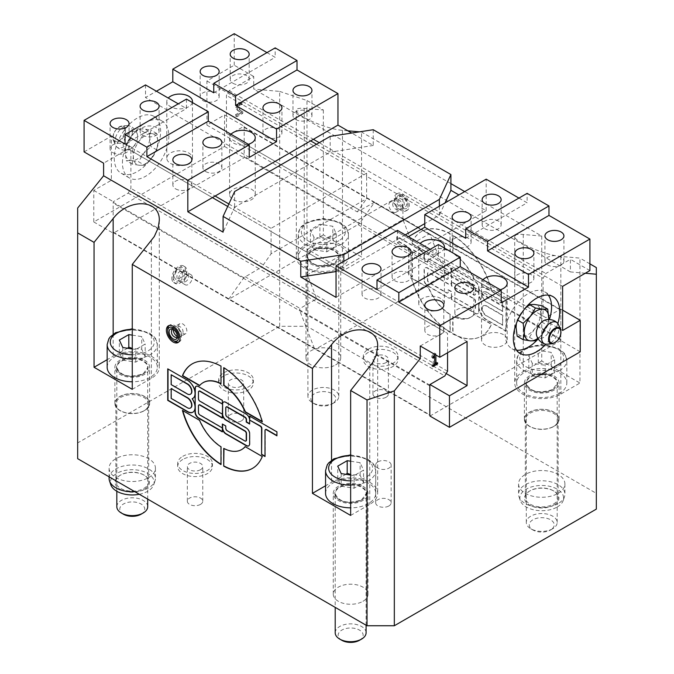 <?xml version="1.0" encoding="UTF-8"?>
<svg xmlns="http://www.w3.org/2000/svg" width="674" height="674" viewBox="0 0 674 674"><rect width="100%" height="100%" fill="white"/><g stroke="black" fill="none" stroke-linecap="round" stroke-linejoin="round"><path stroke-width="0.51" stroke-dasharray="3.37 2.53" d="M178.618 278.985A5.788 3.345 -60 0 1 178.618 278.884A5.788 3.345 -60 0 1 181.18 273.113A5.788 3.345 -60 0 1 185.603 271.605A5.788 3.345 -60 0 1 186.808 274.251A5.788 3.345 -60 0 1 184.28 280.081A5.788 3.345 -60 0 1 179.815 281.631A5.788 3.345 -60 0 1 178.618 278.985A5.788 3.345 -60 0 1 178.618 278.884A5.788 3.345 -60 0 1 181.18 273.113A5.788 3.345 -60 0 1 185.603 271.605A5.788 3.345 -60 0 1 186.808 274.251A5.788 3.345 -60 0 1 184.28 280.081A5.788 3.345 -60 0 1 179.815 281.631A5.788 3.345 -60 0 1 178.618 278.985M184.128 282.17A5.788 3.345 -60 0 1 186.656 276.34A5.788 3.345 -60 0 1 191.121 274.79A5.788 3.345 -60 0 1 191.121 281.471A5.788 3.345 -60 0 1 185.325 284.816A5.788 3.345 -60 0 1 184.128 282.17M173.21 277.435A7.717 4.457 120 0 0 178.669 280.586A7.717 4.457 120 0 0 184.128 271.133A7.717 4.457 120 0 0 178.669 267.982A7.717 4.457 120 0 0 173.21 277.435L173.21 279.011A9.655 5.569 -60 0 1 180.034 267.19A9.655 5.569 -60 0 1 184.861 266.719A9.655 5.569 -60 0 1 184.861 277.857A9.655 5.569 -60 0 1 175.206 283.434A9.655 5.569 -60 0 1 173.21 279.011M174.574 276.652A5.788 3.345 120 0 0 175.771 279.297A5.788 3.345 120 0 0 181.567 275.961A5.788 3.345 120 0 0 181.567 269.271A5.788 3.345 120 0 0 177.102 270.822A5.788 3.345 120 0 0 174.574 276.652M171.845 278.227A9.655 5.569 120 0 0 173.841 282.642A9.655 5.569 120 0 0 183.497 277.073A9.655 5.569 120 0 0 183.497 265.927A9.655 5.569 120 0 0 176.057 268.513A9.655 5.569 120 0 0 171.845 278.227M596.33 509.123L596.33 493.36L306.973 326.3L279.676 326.3L77.67 442.928L77.67 458.682M77.67 208.039L77.67 442.928M279.676 326.3L279.676 91.411L253.744 89.094L253.744 76.491L229.168 90.67L226.439 95.405L226.439 133.225L229.168 134.8L244.047 126.215L244.047 126.864A1.542 0.893 -60 0 1 244.182 127.394L244.182 156.393A1.542 0.893 -60 0 1 244.047 157.084L244.047 157.733L113.291 233.229L113.291 232.581A1.542 0.893 -60 0 1 113.156 232.05L113.156 203.043A1.542 0.893 -60 0 1 113.291 202.36L113.291 201.703L128.17 193.118L130.899 188.391L130.899 150.563L128.17 148.988L103.602 163.175M241.149 103.695L241.216 102.086L238.773 102.836L235.925 107.511L236.422 109.432L241.587 112.777L236.894 115.481L236.894 116.762L242.783 113.358L242.783 111.8L240.475 110.469L238.588 107.629L239.059 105.97L240.23 104.849L242.581 104.445L242.581 102.869L240.138 103.627L237.29 108.303L237.787 110.224L239.059 111.37L237.695 110.587L240.222 111.985L235.529 114.698L235.529 115.97L241.418 112.575L241.418 111.008L239.11 109.685L237.223 106.837L237.695 105.186L240.222 103.627L242.514 104.487M200.507 504.388A7.717 4.457 0 0 0 202.773 501.237A7.717 4.457 0 0 0 195.047 496.78A7.717 4.457 0 0 0 187.33 501.237A7.717 4.457 0 0 0 192.09 505.357A7.717 4.457 0 0 0 200.507 504.388M386.135 397.222A7.717 4.457 0 0 0 388.401 394.071A7.717 4.457 0 0 0 380.675 389.606A7.717 4.457 0 0 0 372.958 394.071A7.717 4.457 0 0 0 377.726 398.182A7.717 4.457 0 0 0 386.135 397.222M148.642 477.596A23.16 13.37 0 0 0 155.424 468.144A23.16 13.37 0 0 0 132.264 454.765A23.16 13.37 0 0 0 109.095 468.144A23.16 13.37 0 0 0 123.401 480.495A23.16 13.37 0 0 0 148.642 477.596M362.932 601.318A17.372 10.026 0 0 0 368.021 594.224A17.372 10.026 0 0 0 362.932 587.138A17.372 10.026 0 0 0 344.001 584.956A17.372 10.026 0 0 0 333.276 594.224A17.372 10.026 0 0 0 344.001 603.491A17.372 10.026 0 0 0 362.932 601.318M335.635 364.912A17.372 10.026 0 0 0 340.724 357.818A17.372 10.026 0 0 0 335.635 350.724A17.372 10.026 0 0 0 316.704 348.551A17.372 10.026 0 0 0 305.979 357.818A17.372 10.026 0 0 0 316.704 367.086A17.372 10.026 0 0 0 335.635 364.912M558.114 493.36A23.16 13.37 0 0 0 564.905 483.907A23.16 13.37 0 0 0 541.736 470.528A23.16 13.37 0 0 0 518.576 483.907A23.16 13.37 0 0 0 532.873 496.258A23.16 13.37 0 0 0 558.114 493.36M241.452 420.862A7.717 4.457 0 0 0 243.718 417.712A7.717 4.457 0 0 0 235.993 413.255A7.717 4.457 0 0 0 228.275 417.712A7.717 4.457 0 0 0 233.044 421.823A7.717 4.457 0 0 0 241.452 420.862M388.864 505.963A7.717 4.457 0 0 0 391.131 502.812A7.717 4.457 0 0 0 386.362 498.693A7.717 4.457 0 0 0 377.946 499.661A7.717 4.457 0 0 0 375.688 502.812A7.717 4.457 0 0 0 380.456 506.932A7.717 4.457 0 0 0 388.864 505.963M279.676 91.411L306.973 100.51L306.973 326.3M347.818 130.807L342.459 130.326C326.865 129.298 295.271 115.574 296.333 110.292L297.849 108.615L301.312 108.135L323.352 109.972L306.973 100.51M323.352 109.972L323.352 234.889L361.567 256.946L361.567 132.037L359.469 131.843M541.744 236.06L541.744 360.978L579.952 383.034L579.952 258.117L560.844 256.415C545.249 255.387 513.655 241.663 514.717 236.372L516.351 234.653L520.101 234.215L541.744 236.06L464.698 191.576M450.906 183.614L361.567 132.037M589.919 263.871L579.952 258.117M596.33 493.36L596.33 267.578M395.689 197.844A9.655 5.569 -120 0 0 399.901 207.558A9.655 5.569 -120 0 0 407.34 210.145A9.655 5.569 -120 0 0 407.34 198.999A9.655 5.569 -120 0 0 397.694 193.43A9.655 5.569 -120 0 0 395.689 197.844M450.283 233.735A60.323 34.829 -120 0 0 421.486 231.511A60.323 34.829 -120 0 0 411.721 243.365L428.849 253.256A38.603 22.293 60 0 1 432.346 250.324A38.603 22.293 60 0 1 450.283 251.486L450.013 233.895A60.323 34.829 -120 0 0 421.216 231.671A60.323 34.829 -120 0 0 411.452 243.525L428.58 253.407A38.603 22.293 60 0 1 432.076 250.475A38.603 22.293 60 0 1 450.013 251.638L450.013 233.895M474.445 279.575L491.573 289.466A60.323 34.829 -120 0 0 453.012 235.31L453.012 253.062A38.603 22.293 60 0 1 474.445 279.575L491.304 289.626A60.323 34.829 -120 0 0 452.743 235.47L452.743 253.213A38.603 22.293 60 0 1 474.176 279.735M450.283 314.446A38.603 22.293 60 0 1 428.849 287.924L411.721 278.042A60.323 34.829 -120 0 0 450.283 332.189L450.013 314.606A38.603 22.293 60 0 1 428.58 288.084L411.452 278.202A60.323 34.829 -120 0 0 450.013 332.349L450.013 314.606M427.763 254.199A4.828 2.789 -120 0 0 425.353 253.963A4.828 2.789 -120 0 0 424.35 256.171L424.35 260.113L427.763 262.085L427.763 259.717A1.929 1.112 60 0 1 428.167 258.833A1.929 1.112 60 0 1 429.127 258.934L446.87 269.17A1.929 1.112 60 0 1 448.235 271.538L448.235 278.236A1.929 1.112 60 0 1 447.839 279.12A1.929 1.112 60 0 1 446.87 279.028L427.763 267.991A4.828 2.789 -120 0 0 425.353 267.755A4.828 2.789 -120 0 0 424.35 269.962L424.35 279.811A4.828 2.789 -120 0 0 427.763 285.725L448.235 297.546A4.828 2.789 -120 0 0 450.653 297.782A4.828 2.789 -120 0 0 451.647 295.574L451.647 299.517L475.532 313.3A4.828 2.789 -120 0 0 477.95 313.545A4.828 2.789 -120 0 0 478.944 311.337L478.944 306.409A10.86 6.268 -120 0 0 486.628 319.703L506.25 331.035L506.25 299.517L486.628 288.186A10.86 6.268 -120 0 0 481.194 287.646A10.86 6.268 -120 0 0 478.944 292.617L478.944 287.697A4.828 2.789 -120 0 0 475.532 281.783L451.647 267.991L451.647 271.934A4.828 2.789 -120 0 0 448.235 266.019L427.493 254.359A4.828 2.789 -120 0 0 425.075 254.123A4.828 2.789 -120 0 0 424.081 256.331L424.081 252.388L396.775 236.633L396.775 240.567L407.357 246.676A1.929 1.112 60 0 1 408.722 249.043L408.722 275.043L412.134 277.014L412.134 251.014A1.929 1.112 60 0 1 412.539 250.13A1.929 1.112 60 0 1 413.499 250.222L424.081 256.331L424.081 260.274L427.493 262.237L427.493 259.878A1.929 1.112 60 0 1 427.889 258.993A1.929 1.112 60 0 1 428.858 259.086L446.601 269.33A1.929 1.112 60 0 1 447.966 271.698L447.966 278.396A1.929 1.112 60 0 1 447.561 279.28A1.929 1.112 60 0 1 446.601 279.179L427.493 268.151A4.828 2.789 -120 0 0 425.075 267.915A4.828 2.789 -120 0 0 424.081 270.122L424.081 279.971A4.828 2.789 -120 0 0 427.493 285.877L447.966 297.697A4.828 2.789 -120 0 0 450.375 297.942A4.828 2.789 -120 0 0 451.378 295.734L451.378 299.669L475.263 313.461A4.828 2.789 -120 0 0 477.672 313.705A4.828 2.789 -120 0 0 478.675 311.489L478.675 306.569A10.86 6.268 -120 0 0 486.35 319.864L505.972 331.195L505.972 299.669L486.35 288.346A10.86 6.268 -120 0 0 480.924 287.806A10.86 6.268 -120 0 0 478.675 292.777L478.675 287.849A4.828 2.789 -120 0 0 475.263 281.943L451.378 268.151L451.378 272.094A4.828 2.789 -120 0 0 447.966 266.179L427.493 254.359M424.35 256.171L424.35 252.236L397.053 236.473L397.053 240.407L407.627 246.516A1.929 1.112 60 0 1 408.992 248.883L408.992 274.891L412.404 276.862L412.404 250.854A1.929 1.112 60 0 1 412.808 249.97A1.929 1.112 60 0 1 413.769 250.062L424.35 256.171M474.445 314.252A38.603 22.293 60 0 1 470.949 317.184A38.603 22.293 60 0 1 453.012 316.022L453.012 333.765A60.323 34.829 -120 0 0 481.809 335.989A60.323 34.829 -120 0 0 491.573 324.143L474.176 314.413A38.603 22.293 60 0 1 470.679 317.344A38.603 22.293 60 0 1 452.743 316.182L452.743 333.925A60.323 34.829 -120 0 0 481.539 336.149A60.323 34.829 -120 0 0 491.304 324.295L474.176 314.413M585.293 273.248L570.398 271.917L570.398 259.313L545.83 273.492L543.101 278.227L402.926 197.288L402.926 194.137L439.372 215.183L424.763 223.616M244.182 127.394L560.844 310.217A1.542 0.893 120 0 0 560.709 309.686L560.709 309.037L545.83 317.623L543.101 316.047L543.101 278.227M560.844 310.217L560.844 339.216L244.182 156.393M429.953 416.052L560.709 340.555L560.709 339.907A1.542 0.893 120 0 0 560.844 339.216M420.256 345.998L444.832 331.81L447.561 333.386L447.561 352.772M434.899 354.448L435.893 353.833L435.893 355.021M377.946 461.833A7.717 4.457 180 0 1 386.362 460.873A7.717 4.457 180 0 1 391.131 464.993A7.717 4.457 180 0 1 383.405 469.449A7.717 4.457 180 0 1 375.688 464.993A7.717 4.457 180 0 1 377.946 461.833M241.452 386.185A7.717 4.457 0 0 0 243.718 383.034A7.717 4.457 0 0 0 235.993 378.577A7.717 4.457 0 0 0 228.275 383.034A7.717 4.457 0 0 0 233.044 387.154A7.717 4.457 0 0 0 241.452 386.185M223.709 375.94A17.372 10.026 0 0 0 218.62 383.034A17.372 10.026 0 0 0 235.993 393.068A17.372 10.026 0 0 0 253.365 383.034A17.372 10.026 0 0 0 242.648 373.767A17.372 10.026 0 0 0 223.709 375.94M223.709 372.789A17.372 10.026 180 0 1 242.648 370.616A17.372 10.026 180 0 1 253.365 379.883A17.372 10.026 180 0 1 235.993 389.909A17.372 10.026 180 0 1 218.62 379.883A17.372 10.026 180 0 1 223.709 372.789M335.635 249.86A17.372 10.026 180 0 1 340.724 256.946A17.372 10.026 180 0 1 323.352 266.98A17.372 10.026 180 0 1 305.979 256.946A17.372 10.026 180 0 1 316.704 247.687A17.372 10.026 180 0 1 335.635 249.86M334.27 402.681A15.443 8.914 180 0 1 312.433 402.681A15.443 8.914 180 0 1 307.908 396.379A15.443 8.914 180 0 1 323.352 387.466A15.443 8.914 180 0 1 338.795 396.379A15.443 8.914 180 0 1 334.27 402.681L332.181 403.894A12.486 7.203 0 0 0 332.181 393.7A12.486 7.203 0 0 0 314.522 393.7A12.486 7.203 0 0 0 314.522 403.894A12.486 7.203 0 0 0 332.181 403.894L334.27 402.681M362.932 486.266A17.372 10.026 180 0 1 368.021 493.36A17.372 10.026 180 0 1 350.649 503.385A17.372 10.026 180 0 1 333.276 493.36A17.372 10.026 180 0 1 344.001 484.092A17.372 10.026 180 0 1 362.932 486.266M335.205 632.785A15.443 8.914 180 0 1 350.649 623.871A15.443 8.914 180 0 1 366.092 632.785M359.478 640.3A12.486 7.203 0 0 0 359.478 630.106A12.486 7.203 0 0 0 341.819 630.106A12.486 7.203 0 0 0 341.819 640.3M386.135 362.545A7.717 4.457 0 0 0 388.401 359.394A7.717 4.457 0 0 0 380.675 354.937A7.717 4.457 0 0 0 372.958 359.394A7.717 4.457 0 0 0 377.726 363.513A7.717 4.457 0 0 0 386.135 362.545M368.392 352.3A17.372 10.026 0 0 0 363.303 359.394A17.372 10.026 0 0 0 380.675 369.428A17.372 10.026 0 0 0 398.048 359.394A17.372 10.026 0 0 0 387.323 350.126A17.372 10.026 0 0 0 368.392 352.3M368.392 349.149A17.372 10.026 180 0 1 387.323 346.975A17.372 10.026 180 0 1 398.048 356.243A17.372 10.026 180 0 1 380.675 366.268A17.372 10.026 180 0 1 363.303 356.243A17.372 10.026 180 0 1 368.392 349.149M200.507 469.719A7.717 4.457 0 0 0 202.773 466.568A7.717 4.457 0 0 0 195.047 462.111A7.717 4.457 0 0 0 187.33 466.568A7.717 4.457 0 0 0 192.09 470.688A7.717 4.457 0 0 0 200.507 469.719M182.764 459.474A17.372 10.026 0 0 0 177.675 466.568A17.372 10.026 0 0 0 195.047 476.594A17.372 10.026 0 0 0 212.42 466.568A17.372 10.026 0 0 0 201.695 457.301A17.372 10.026 0 0 0 182.764 459.474M182.764 456.323A17.372 10.026 180 0 1 201.695 454.15A17.372 10.026 180 0 1 212.42 463.417A17.372 10.026 180 0 1 195.047 473.443A17.372 10.026 180 0 1 177.675 463.417A17.372 10.026 180 0 1 182.764 456.323M558.114 503.604A23.16 13.37 180 0 1 534.954 506.932A23.16 13.37 180 0 1 518.997 496.679A23.16 13.37 180 0 1 518.576 494.143A23.16 13.37 180 0 1 541.736 480.773A23.16 13.37 180 0 1 564.905 494.143A23.16 13.37 180 0 1 564.483 496.679A23.16 13.37 180 0 1 558.114 503.604M557.204 507.016A21.871 12.629 0 0 0 563.211 500.479A21.871 12.629 0 0 0 541.736 485.457A21.871 12.629 0 0 0 520.261 500.479A21.871 12.629 0 0 0 535.333 510.159A21.871 12.629 0 0 0 557.204 507.016M553.885 505.104A17.179 9.916 180 0 1 529.587 505.104A17.179 9.916 180 0 1 529.587 491.076A17.179 9.916 180 0 1 553.885 491.076A17.179 9.916 180 0 1 553.885 505.104M553.337 504.152A16.403 9.47 0 0 0 558.148 497.454A16.403 9.47 0 0 0 553.337 490.756A16.403 9.47 0 0 0 530.135 490.756A16.403 9.47 0 0 0 525.332 497.454A16.403 9.47 0 0 0 535.459 506.208A16.403 9.47 0 0 0 553.337 504.152M553.337 426.608A16.403 9.47 180 0 1 530.135 426.608A16.403 9.47 180 0 1 525.332 419.91A16.403 9.47 180 0 1 541.736 410.441A16.403 9.47 180 0 1 558.148 419.91A16.403 9.47 180 0 1 553.337 426.608L553.885 426.297A17.179 9.916 0 0 0 553.885 412.269A17.179 9.916 0 0 0 529.587 412.269A17.179 9.916 0 0 0 529.587 426.297A17.179 9.916 0 0 0 553.885 426.297L553.337 426.608M554.02 412.193A17.372 10.026 0 0 0 535.089 410.019A17.372 10.026 0 0 0 524.364 419.287A17.372 10.026 0 0 0 541.736 429.313A17.372 10.026 0 0 0 559.108 419.287A17.372 10.026 0 0 0 554.02 412.193M109.095 478.388A23.16 13.37 180 0 1 132.264 465.009A23.16 13.37 180 0 1 155.424 478.388A23.16 13.37 180 0 1 155.003 480.924A23.16 13.37 180 0 1 148.642 487.841A23.16 13.37 180 0 1 134.808 491.675M139.316 494.278A21.871 12.629 0 0 0 147.724 491.253A21.871 12.629 0 0 0 153.739 484.716A21.871 12.629 0 0 0 132.264 469.702A21.871 12.629 0 0 0 110.789 484.716M144.413 489.341A17.179 9.916 180 0 1 120.115 489.341A17.179 9.916 180 0 1 120.115 475.313A17.179 9.916 180 0 1 144.413 475.313A17.179 9.916 180 0 1 144.413 489.341M143.865 488.397A16.403 9.47 0 0 0 148.668 481.699A16.403 9.47 0 0 0 143.865 475.001A16.403 9.47 0 0 0 120.663 475.001A16.403 9.47 0 0 0 115.852 481.699A16.403 9.47 0 0 0 125.987 490.445A16.403 9.47 0 0 0 143.865 488.397M143.865 410.854A16.403 9.47 180 0 1 120.663 410.854A16.403 9.47 180 0 1 115.852 404.156A16.403 9.47 180 0 1 132.264 394.678A16.403 9.47 180 0 1 148.668 404.156A16.403 9.47 180 0 1 143.865 410.854L144.413 410.533A17.179 9.916 0 0 0 144.413 396.506A17.179 9.916 0 0 0 120.115 396.506A17.179 9.916 0 0 0 120.115 410.533A17.179 9.916 0 0 0 144.413 410.533L143.865 410.854M144.548 396.43A17.372 10.026 0 0 0 125.617 394.256A17.372 10.026 0 0 0 114.892 403.524A17.372 10.026 0 0 0 132.264 413.55A17.372 10.026 0 0 0 149.636 403.524A17.372 10.026 0 0 0 144.548 396.43M518.938 198.08L527.127 202.807L527.127 193.354M589.919 270.577L570.398 259.313M570.398 271.917L253.744 89.094M84.082 151.903L111.378 136.148L111.378 180.278L93.779 190.439L93.779 221.965L224.535 146.469L224.535 114.951L206.926 125.111L206.926 80.981L234.223 65.218L253.744 76.491M234.223 65.218L234.223 33.7M266.98 52.614L275.169 57.341L275.169 47.888M373.236 129.72L373.236 145.474L351.702 133.048M562.621 286.34L458.884 226.447L486.181 210.692L458.884 194.929M486.181 210.692L486.181 179.166M336.04 297.369L458.884 226.447L439.372 215.183L445.067 202.908M562.621 330.471L412.261 243.659L410.685 239.599L543.101 316.047M226.439 133.225L410.685 239.599L402.926 219.598L307.378 274.756L316.713 298.826L313.983 300.402L444.832 375.94M405.243 234.881L343.824 270.341L307.378 249.304L307.378 274.756M307.378 249.304L402.926 194.137M402.926 219.598L402.926 197.288L366.622 176.335L366.622 198.636L357.287 211.922L360.017 210.347L229.168 134.8M465.709 238.267L527.127 202.807M467.074 341.499L343.824 270.341L339.519 271.007L233.474 209.791L223.094 232.159M397.466 230.39L397.466 242.994L408.385 236.692M429.953 385.183L299.433 309.829L314.547 348.77L429.953 415.403M446.196 373.573L316.713 298.826M376.993 289.491L438.412 254.031L430.223 249.304M438.412 244.569L438.412 254.031M557.811 323.486A32.815 18.948 -60 0 1 545.839 344.22M397.466 242.994L501.195 302.887M444.292 247.965A12.831 7.406 180 0 1 430.694 254.325A12.831 7.406 180 0 1 418.756 246.937A12.831 7.406 180 0 1 420.205 243.516M500.293 289.761A12.831 7.406 180 0 1 481.539 283.19A12.831 7.406 180 0 1 482.988 279.769M503.444 334.683A12.831 7.406 -0 0 0 489.459 333.082A12.831 7.406 -0 0 0 481.539 339.923A12.831 7.406 -0 0 0 494.371 347.329A12.831 7.406 -0 0 0 507.202 339.923A12.831 7.406 -0 0 0 503.444 334.683M440.661 298.439A12.831 7.406 -0 0 0 426.676 296.83A12.831 7.406 -0 0 0 418.756 303.679A12.831 7.406 -0 0 0 431.587 311.085A12.831 7.406 -0 0 0 444.419 303.679A12.831 7.406 -0 0 0 440.661 298.439M548.341 295.145A32.815 18.948 120 0 0 544.769 291.884A32.815 18.948 120 0 0 511.954 310.832A32.815 18.948 120 0 0 511.954 348.719A32.815 18.948 120 0 0 516.562 350.185M538.189 338.896A32.815 18.948 120 0 0 549.377 319.527M517.169 336.216L522.215 336.132A17.372 10.034 -60 0 1 516.073 327.396A17.372 10.034 -60 0 1 522.215 311.565A17.372 10.034 -60 0 1 534.499 304.471A17.372 10.034 -60 0 1 540.641 313.208A17.372 10.034 -60 0 1 534.499 329.038A17.372 10.034 -60 0 1 522.215 336.132L529.452 337.312L534.499 329.038L541.736 322.037L540.641 313.208L541.736 305.659M524.928 308.549L522.215 311.565L517.169 319.838L516.36 323.469M517.169 319.838L517.75 320.175M548.796 319.282L547.735 325.491L542.688 333.773L538.021 338.626M541.736 322.037L547.735 325.491M548.779 319.232A17.372 10.034 -60 0 1 548.358 322.105A17.372 10.034 -60 0 1 542.688 333.773A17.372 10.034 -60 0 1 539.925 336.722A17.372 10.034 -60 0 1 537.641 338.525M529.452 337.312L535.451 340.774M545.434 319.939A10.228 5.906 -60 0 1 549.849 321.313A10.228 5.906 -60 0 1 548.687 332.038A10.228 5.906 -60 0 1 539.984 338.415A10.228 5.906 -60 0 1 536.58 335.264M558.401 324.489A12.334 7.119 -60 0 1 556.513 336.562A12.334 7.119 -60 0 1 547.01 344.229M441.023 326.595A9.495 5.476 -0 0 0 430.686 325.407A9.495 5.476 -0 0 0 424.822 330.471A9.495 5.476 -0 0 0 434.317 335.947A9.495 5.476 -0 0 0 443.804 330.471A9.495 5.476 -0 0 0 441.023 326.595M471.059 309.256A9.495 5.476 -0 0 0 460.713 308.069A9.495 5.476 -0 0 0 454.849 313.132A9.495 5.476 -0 0 0 464.344 318.608A9.495 5.476 -0 0 0 473.839 313.132A9.495 5.476 -0 0 0 471.059 309.256M531.112 274.588A9.495 5.476 -0 0 0 520.766 273.4A9.495 5.476 -0 0 0 514.911 278.455A9.495 5.476 -0 0 0 524.397 283.939A9.495 5.476 -0 0 0 533.892 278.455A9.495 5.476 -0 0 0 531.112 274.588M561.139 257.249A9.495 5.476 -0 0 0 550.793 256.061A9.495 5.476 -0 0 0 544.937 261.124A9.495 5.476 -0 0 0 554.432 266.601A9.495 5.476 -0 0 0 563.919 261.124A9.495 5.476 -0 0 0 561.139 257.249M498.356 220.996A9.495 5.476 -0 0 0 488.01 219.808A9.495 5.476 -0 0 0 482.154 224.872A9.495 5.476 -0 0 0 491.641 230.356A9.495 5.476 -0 0 0 501.136 224.872A9.495 5.476 -0 0 0 498.356 220.996M468.329 238.335A9.495 5.476 -0 0 0 457.983 237.147A9.495 5.476 -0 0 0 452.119 242.21A9.495 5.476 -0 0 0 461.614 247.687A9.495 5.476 -0 0 0 471.109 242.21A9.495 5.476 -0 0 0 468.329 238.335M408.267 273.004A9.495 5.476 -0 0 0 397.93 271.816A9.495 5.476 -0 0 0 392.066 276.879A9.495 5.476 -0 0 0 401.561 282.364A9.495 5.476 -0 0 0 411.047 276.879A9.495 5.476 -0 0 0 408.267 273.004M378.24 290.342A9.495 5.476 -0 0 0 367.894 289.154A9.495 5.476 -0 0 0 362.039 294.218A9.495 5.476 -0 0 0 371.526 299.703A9.495 5.476 -0 0 0 381.021 294.218A9.495 5.476 -0 0 0 378.24 290.342M111.378 136.148L215.116 196.033M212.386 197.608L128.17 148.988M130.899 150.563L271.074 231.494L271.074 228.343L234.628 207.297L330.176 152.139L366.622 173.184L366.622 176.335L226.439 95.405M228.865 203.969L234.628 207.297L233.474 209.791L227.711 206.455M111.378 180.278L261.739 267.081L263.315 264.84L130.899 188.391M447.561 371.214L263.315 264.84L271.074 253.795L366.622 198.636M366.622 173.184L271.074 228.343M271.074 253.795L271.074 231.494L447.561 333.386M316.527 144.261L330.176 152.139L334.481 151.473L545.83 273.492M224.535 146.469L244.047 157.733M224.535 114.951L244.047 126.215M244.047 126.864L374.567 202.217L359.453 223.717L244.047 157.084M206.926 125.111L357.287 211.922M186.454 99.103L186.454 108.565L178.265 103.838M125.027 144.025L186.454 108.565M213.751 92.801L275.169 57.341M145.508 84.924L145.508 97.528L156.427 91.226M114.251 158.129A32.815 18.948 120 0 0 121.042 173.151A32.815 18.948 120 0 0 153.857 154.203A32.815 18.948 120 0 0 153.857 116.316A32.815 18.948 120 0 0 128.574 125.103A32.815 18.948 120 0 0 114.251 158.129M249.237 157.421L145.508 97.528M248.335 144.295A12.831 7.406 180 0 1 233.339 142.955A12.831 7.406 180 0 1 229.581 137.723A12.831 7.406 180 0 1 231.03 134.303M192.334 102.499A12.831 7.406 180 0 1 183.699 108.497A12.831 7.406 180 0 1 170.556 106.711A12.831 7.406 180 0 1 166.798 101.471A12.831 7.406 180 0 1 168.247 98.05M170.556 163.445A12.831 7.406 -0 0 0 184.541 165.054A12.831 7.406 -0 0 0 192.461 158.213A12.831 7.406 -0 0 0 179.629 150.799A12.831 7.406 -0 0 0 166.798 158.213A12.831 7.406 -0 0 0 170.556 163.445M233.339 199.698A12.831 7.406 -0 0 0 247.324 201.299A12.831 7.406 -0 0 0 255.244 194.457A12.831 7.406 -0 0 0 242.413 187.052A12.831 7.406 -0 0 0 229.581 194.457A12.831 7.406 -0 0 0 233.339 199.698M122.441 162.855A32.815 18.948 -60 0 1 136.763 129.838A32.815 18.948 -60 0 1 162.046 121.042A32.815 18.948 -60 0 1 162.046 158.938A32.815 18.948 -60 0 1 129.231 177.877A32.815 18.948 -60 0 1 122.441 162.855M144.548 165.206L139.501 165.29L132.264 164.111L133.359 156.553L132.264 147.732L139.501 140.723L144.548 132.449L151.785 133.629L156.831 133.545L157.927 142.366L156.831 149.923L151.785 158.196A17.372 10.034 120 0 0 157.927 142.366A17.372 10.034 120 0 0 151.785 133.629A17.372 10.034 120 0 0 139.501 140.723A17.372 10.034 120 0 0 133.359 156.553A17.372 10.034 120 0 0 139.501 165.29A17.372 10.034 120 0 0 151.785 158.196L144.548 165.206L138.549 161.743L143.596 153.47L150.833 146.469L149.738 137.639L150.833 130.082L143.596 128.903L138.549 128.987L131.312 135.996L126.265 144.27L125.17 151.827L126.265 160.648L131.312 160.564L138.549 161.743M232.977 83.281A9.495 5.476 -0 0 0 243.314 84.469A9.495 5.476 -0 0 0 249.178 79.406A9.495 5.476 -0 0 0 239.683 73.929A9.495 5.476 -0 0 0 230.196 79.406A9.495 5.476 -0 0 0 232.977 83.281M202.941 100.62A9.495 5.476 -0 0 0 213.287 101.808A9.495 5.476 -0 0 0 219.151 96.744A9.495 5.476 -0 0 0 209.656 91.26A9.495 5.476 -0 0 0 200.161 96.744A9.495 5.476 -0 0 0 202.941 100.62M142.888 135.289A9.495 5.476 -0 0 0 153.234 136.477A9.495 5.476 -0 0 0 159.089 131.413A9.495 5.476 -0 0 0 149.603 125.937A9.495 5.476 -0 0 0 140.108 131.413A9.495 5.476 -0 0 0 142.888 135.289M112.861 152.627A9.495 5.476 -0 0 0 123.207 153.815A9.495 5.476 -0 0 0 129.063 148.752A9.495 5.476 -0 0 0 119.568 143.276A9.495 5.476 -0 0 0 110.081 148.752A9.495 5.476 -0 0 0 112.861 152.627M175.644 188.88A9.495 5.476 -0 0 0 185.99 190.068A9.495 5.476 -0 0 0 191.846 185.005A9.495 5.476 -0 0 0 182.359 179.52A9.495 5.476 -0 0 0 172.864 185.005A9.495 5.476 -0 0 0 175.644 188.88M205.671 171.541A9.495 5.476 -0 0 0 216.017 172.729A9.495 5.476 -0 0 0 221.881 167.666A9.495 5.476 -0 0 0 212.386 162.181A9.495 5.476 -0 0 0 202.891 167.666A9.495 5.476 -0 0 0 205.671 171.541M265.733 136.864A9.495 5.476 -0 0 0 276.07 138.052A9.495 5.476 -0 0 0 281.934 132.989A9.495 5.476 -0 0 0 272.439 127.512A9.495 5.476 -0 0 0 262.953 132.989A9.495 5.476 -0 0 0 265.733 136.864M295.76 119.534A9.495 5.476 -0 0 0 306.106 120.722A9.495 5.476 -0 0 0 311.961 115.658A9.495 5.476 -0 0 0 302.474 110.174A9.495 5.476 -0 0 0 292.979 115.658A9.495 5.476 -0 0 0 295.76 119.534M439.372 206.193L439.372 215.183M343.824 261.36L343.824 270.341M336.04 271.546L339.519 271.007L444.832 331.81M234.628 191.542L234.628 207.297M330.176 136.375L330.176 152.139M373.236 145.474L334.481 151.473L319.257 142.686M132.264 147.732L126.265 144.27M132.264 164.111L126.265 160.648M156.831 149.923L150.833 146.469M144.548 132.449L138.549 128.987M156.831 133.545L150.833 130.082M143.596 153.47A17.372 10.034 120 0 0 149.738 137.639A17.372 10.034 120 0 0 143.596 128.903A17.372 10.034 120 0 0 134.075 133.039A17.372 10.034 120 0 0 131.312 135.996A17.372 10.034 120 0 0 125.642 147.657A17.372 10.034 120 0 0 125.17 151.827A17.372 10.034 120 0 0 131.312 160.564A17.372 10.034 120 0 0 143.596 153.47M137.665 136.502A10.228 5.906 120 0 0 137.42 134.497A10.228 5.906 120 0 0 134.016 131.354A10.228 5.906 120 0 0 125.313 137.723A10.228 5.906 120 0 0 124.151 148.448A10.228 5.906 120 0 0 128.565 149.822A10.228 5.906 120 0 0 137.665 136.502M132.374 131.733A12.334 7.119 120 0 0 128.936 125.709A12.334 7.119 120 0 0 126.99 125.541A12.334 7.119 120 0 0 117.487 133.208A12.334 7.119 120 0 0 115.599 145.272A12.334 7.119 120 0 0 116.728 146.881A12.334 7.119 120 0 0 126.451 144.691A12.334 7.119 120 0 0 132.374 131.733M206.926 80.981L310.663 140.874M229.168 90.67L313.393 139.299M128.17 193.118L259.01 268.656L261.739 267.081M93.779 190.439L113.291 201.703M113.291 232.581L228.739 299.298L359.453 223.717M374.567 202.217L360.017 210.347L414.99 242.084L412.261 243.659M228.697 299.205L243.803 277.713L259.01 268.656L313.983 300.402L300.065 308.439L299.433 309.829M243.803 277.713L113.291 202.36M93.779 221.965L113.291 233.229M560.709 339.907L445.303 273.282L444.671 274.672L315.828 349.056L314.547 348.77M445.303 273.282L429.869 234.08L428.917 234.047L414.99 242.084L545.83 317.623M562.621 310.141L560.709 309.037M430.197 234.333L560.709 309.686M580.221 351.828L560.709 340.555M554.02 375.94A17.372 10.026 180 0 1 559.108 383.034A17.372 10.026 180 0 1 541.736 393.06A17.372 10.026 180 0 1 524.364 383.034A17.372 10.026 180 0 1 535.089 373.767A17.372 10.026 180 0 1 554.02 375.94M552.655 528.77A15.443 8.914 180 0 1 530.817 528.77A15.443 8.914 180 0 1 526.293 522.46A15.443 8.914 180 0 1 541.736 513.546A15.443 8.914 180 0 1 557.179 522.46A15.443 8.914 180 0 1 552.655 528.77L550.565 529.975A12.486 7.203 0 0 0 550.565 519.789A12.486 7.203 0 0 0 532.915 519.789A12.486 7.203 0 0 0 532.915 529.975A12.486 7.203 0 0 0 550.565 529.975L552.655 528.77M144.548 360.177A17.372 10.026 180 0 1 149.636 367.271A17.372 10.026 180 0 1 132.264 377.305A17.372 10.026 180 0 1 114.892 367.271A17.372 10.026 180 0 1 125.617 358.004A17.372 10.026 180 0 1 144.548 360.177M116.821 506.705A15.443 8.914 180 0 1 132.264 497.791A15.443 8.914 180 0 1 147.707 506.705M141.085 514.211A12.486 7.203 0 0 0 141.085 504.026A12.486 7.203 0 0 0 123.435 504.026A12.486 7.203 0 0 0 123.435 514.211M523.251 234.409L523.251 371.652A27.027 15.603 0 0 0 514.717 383.034A27.027 15.603 0 0 0 531.398 397.449A27.027 15.603 0 0 0 560.844 394.063L579.952 383.034M541.744 360.978L523.251 371.652M132.264 389.336L151.372 378.308A27.027 15.603 0 0 0 159.283 367.271A27.027 15.603 0 0 0 142.602 352.856A27.027 15.603 0 0 0 113.156 356.243L107.166 359.697M323.352 234.889L304.244 245.917A27.019 15.603 0 0 0 296.333 256.946A27.019 15.603 0 0 0 313.014 271.361A27.019 15.603 0 0 0 342.459 267.982L361.567 256.946M350.649 515.425L369.756 504.388A27.027 15.603 0 0 0 377.676 493.36A27.027 15.603 0 0 0 360.994 478.944A27.027 15.603 0 0 0 331.541 482.323L325.559 485.777M478.944 306.409L478.675 292.777A10.86 6.268 -120 0 0 481.522 301.32A10.86 6.268 -120 0 0 480.924 301.598A10.86 6.268 -120 0 0 478.675 306.569L478.944 292.617A10.86 6.268 -120 0 0 481.8 301.16A10.86 6.268 -120 0 0 481.194 301.438A10.86 6.268 -120 0 0 478.944 306.409M451.647 271.934L473.898 285.094A1.929 1.112 60 0 1 475.263 287.453L475.263 294.159A1.929 1.112 60 0 1 474.858 295.035A1.929 1.112 60 0 1 473.898 294.942L451.378 281.943L451.378 285.877L473.898 298.885A1.929 1.112 60 0 1 475.263 301.244L475.263 307.942A1.929 1.112 60 0 1 474.858 308.827A1.929 1.112 60 0 1 473.898 308.734L451.378 295.734L451.378 291.791L447.966 289.82L447.966 292.187A1.929 1.112 60 0 1 447.561 293.072A1.929 1.112 60 0 1 446.601 292.971L428.858 282.726A1.929 1.112 60 0 1 427.493 280.367L427.493 273.669A1.929 1.112 60 0 1 427.889 272.785A1.929 1.112 60 0 1 428.858 272.877L447.966 283.914A4.828 2.789 -120 0 0 450.375 284.15A4.828 2.789 -120 0 0 451.378 281.943L451.647 271.934L474.167 284.933A1.929 1.112 60 0 1 475.532 287.301L475.532 293.999A1.929 1.112 60 0 1 475.136 294.883A1.929 1.112 60 0 1 474.167 294.782L451.647 281.783L451.647 285.725L474.167 298.725A1.929 1.112 60 0 1 475.532 301.093L475.532 307.791A1.929 1.112 60 0 1 475.136 308.675A1.929 1.112 60 0 1 474.167 308.574L451.378 295.734L451.647 291.631L448.235 289.66L448.235 292.027A1.929 1.112 60 0 1 447.839 292.912A1.929 1.112 60 0 1 446.87 292.819L429.127 282.575A1.929 1.112 60 0 1 427.763 280.207L427.763 273.509A1.929 1.112 60 0 1 428.167 272.625A1.929 1.112 60 0 1 429.127 272.717L448.235 283.754A4.828 2.789 -120 0 0 450.653 283.99A4.828 2.789 -120 0 0 451.647 281.783L451.647 271.934M486.35 302.137A6.032 3.48 60 0 1 482.416 296.821A6.032 3.48 60 0 1 483.334 291.985A6.032 3.48 60 0 1 486.35 292.28L502.56 301.64L502.56 311.489L486.628 301.977A6.032 3.48 60 0 1 482.685 296.661A6.032 3.48 60 0 1 483.612 291.825A6.032 3.48 60 0 1 486.628 292.128L502.829 301.48L502.56 311.489M486.35 315.921A6.032 3.48 60 0 1 482.416 310.613A6.032 3.48 60 0 1 483.334 305.777A6.032 3.48 60 0 1 486.35 306.072L502.56 315.432L502.56 325.281L486.628 315.769A6.032 3.48 60 0 1 482.685 310.453A6.032 3.48 60 0 1 483.612 305.617A6.032 3.48 60 0 1 486.628 305.92L502.829 315.272L502.56 325.281M502.829 325.121L486.628 315.769M502.829 311.337L486.628 301.977M223.979 367.861L223.979 367.532A60.323 34.829 60 0 1 262.54 421.688L262.161 421.469M220.979 366.117L221.249 383.7A38.603 22.293 -120 0 0 220.979 383.565M203.177 382.621A38.603 22.293 -120 0 0 199.816 385.469L199.723 385.418M192.317 363.808A60.323 34.829 60 0 1 192.452 363.733A60.323 34.829 60 0 1 221.249 365.957M262.262 456.517L262.54 456.357A60.323 34.829 60 0 1 252.775 468.211A60.323 34.829 60 0 1 252.64 468.287M223.979 448.539L223.979 448.244A38.603 22.293 -120 0 0 241.781 449.482M245.142 446.626L262.54 456.357M249.911 416.288L277.208 431.731L276.938 435.514M223.482 402.024A4.828 2.789 60 0 1 223.616 401.94A4.828 2.789 60 0 1 226.026 402.184L246.499 414.005A4.828 2.789 60 0 1 249.911 419.91L249.641 423.693M226.304 406.911A1.929 1.112 -120 0 0 226.026 407.694L226.026 414.392A1.929 1.112 -120 0 0 227.391 416.759L246.499 427.796A4.828 2.789 60 0 1 249.911 433.702L249.911 443.551A4.828 2.789 60 0 1 248.917 445.758A4.828 2.789 60 0 1 248.773 445.834M192.461 398.561A10.86 6.268 60 0 1 195.317 407.104A10.86 6.268 60 0 1 193.067 412.075A10.86 6.268 60 0 1 192.933 412.151M265.539 429.565A1.929 1.112 -120 0 0 265.27 430.349L265.27 456.357M222.344 400.373L222.344 403.996M196.185 386.269A4.828 2.789 60 0 1 196.319 386.185A4.828 2.789 60 0 1 198.729 386.421L222.614 400.213M167.742 368.847L187.642 380.018A10.86 6.268 60 0 1 195.317 393.313A10.86 6.268 60 0 1 193.067 398.283A10.86 6.268 60 0 1 192.933 398.359M198.999 404.939A1.929 1.112 -120 0 0 198.729 405.731L198.729 412.429A1.929 1.112 -120 0 0 200.094 414.788L222.614 427.796L222.614 431.731M198.999 391.147A1.929 1.112 -120 0 0 198.729 391.939L198.729 398.637A1.929 1.112 -120 0 0 200.094 400.996L222.614 414.005L222.344 417.787M222.614 424.165L226.026 425.825L226.026 428.184A1.929 1.112 -120 0 0 227.391 430.551L245.134 440.796A1.929 1.112 -120 0 0 245.951 440.956M171.432 374.601L171.432 384.45L187.642 393.81A6.032 3.48 -120 0 0 190.515 394.18M171.432 388.392L171.432 398.241L187.642 407.602A6.032 3.48 -120 0 0 190.515 407.972M182.418 410.415L199.816 420.146A38.603 22.293 -120 0 0 221.249 446.668L221.249 464.411A60.323 34.829 60 0 1 220.979 464.243M436.617 363.362L435.505 363.547M434.663 364.036L431.562 365.822L431.562 364.701L433.298 363.699L433.298 356.302L431.562 357.304L431.562 356.293L434.528 353.05L434.528 355.484M432.927 366.614L431.562 365.822M432.927 365.485L431.562 364.701M434.663 364.482L433.298 363.699M432.927 358.096L431.562 357.304M437.586 362.797L436.221 362.005L436.221 363.134M434.663 363.067L436.221 362.005M435.893 353.833L434.528 353.05M434.528 357.018L434.528 362.991M434.899 354.406L433.534 353.614M432.927 357.085L431.562 356.293M235.529 115.97L236.894 116.762M241.418 112.575L242.783 113.358M241.418 111.008L242.783 111.8M240.222 103.627L241.587 104.419M235.529 114.698L236.894 115.481M240.222 111.985L241.587 112.777M236.422 109.432L237.787 110.224M241.216 102.086L242.581 102.869M241.216 103.661L242.581 104.445M559.479 393.279A25.09 14.491 180 0 1 532.131 396.422A25.09 14.491 180 0 1 516.646 383.034A25.09 14.491 180 0 1 541.736 368.543A25.09 14.491 180 0 1 566.834 383.034A25.09 14.491 180 0 1 559.479 393.279M554.651 359.815L545.199 365.274L532.283 363.278L528.82 355.821L538.273 350.362L551.197 352.359L554.651 359.815L554.651 372.427L551.197 364.963L538.273 362.966L528.82 368.425L532.283 375.881L545.199 377.887L554.651 372.427M528.82 368.425L528.82 355.821M532.283 363.278L532.283 375.881M538.273 362.966L538.273 350.362M545.199 377.887L545.199 365.274M551.197 364.963L551.197 352.359M107.166 367.271A25.09 14.491 180 0 1 132.264 352.788A25.09 14.491 180 0 1 157.354 367.271A25.09 14.491 180 0 1 150.007 377.516A25.09 14.491 180 0 1 132.264 381.762M132.264 335.13L141.717 336.596L145.18 344.052L135.727 349.511L132.264 348.98M127.605 348.256L119.349 352.662L122.803 360.127L135.727 362.123L145.18 356.664L141.717 349.208L132.264 348.391M119.349 352.662L119.349 340.058M122.803 347.514L122.803 360.127M135.727 362.123L135.727 349.511M145.18 356.664L145.18 344.052M141.717 349.208L141.717 336.596M325.559 493.36A25.09 14.491 180 0 1 350.649 478.869A25.09 14.491 180 0 1 375.747 493.36A25.09 14.491 180 0 1 368.392 503.604A25.09 14.491 180 0 1 350.649 507.842M350.649 461.218L360.11 462.684L363.564 470.14L354.111 475.6L350.649 475.06M345.989 474.344L337.733 478.751L341.196 486.207L354.111 488.203L363.564 482.744L360.11 475.288L350.649 474.479M337.733 478.751L337.733 466.138M341.196 473.603L341.196 486.207M354.111 488.203L354.111 475.6M363.564 482.744L363.564 470.14M360.11 475.288L360.11 462.684M341.095 267.19A25.09 14.491 180 0 1 313.747 270.333A25.09 14.491 180 0 1 298.253 256.946A25.09 14.491 180 0 1 323.352 242.463A25.09 14.491 180 0 1 348.441 256.946A25.09 14.491 180 0 1 341.095 267.19M336.267 233.726L326.814 239.194L313.89 237.189L310.436 229.733L319.889 224.273L332.804 226.27L336.267 233.726L336.267 246.339L332.804 238.882L319.889 236.886L310.436 242.345L313.89 249.801L326.814 251.798L336.267 246.339M310.436 242.345L310.436 229.733M313.89 237.189L313.89 249.801M319.889 236.886L319.889 224.273M326.814 251.798L326.814 239.194M332.804 238.882L332.804 226.27M401.148 194.693L401.148 194.693A9.655 5.569 60 0 1 407.972 206.514A9.655 5.569 60 0 1 405.975 210.937A9.655 5.569 60 0 1 398.536 208.35A9.655 5.569 60 0 1 394.324 198.636A9.655 5.569 60 0 1 396.329 194.213A9.655 5.569 60 0 1 401.148 194.693L402.513 195.485A7.717 4.457 -120 0 0 397.053 198.636A7.717 4.457 -120 0 0 402.513 208.089A7.717 4.457 -120 0 0 407.972 204.938A7.717 4.457 -120 0 0 402.513 195.485L401.148 194.693M402.513 197.061A5.788 3.345 -120 0 0 399.623 196.774A5.788 3.345 -120 0 0 399.623 203.455A5.788 3.345 -120 0 0 405.411 206.8A5.788 3.345 -120 0 0 406.296 202.158A5.788 3.345 -120 0 0 402.513 197.061M398.477 199.394A5.788 3.345 60 0 1 398.561 199.445A5.788 3.345 60 0 1 402.277 204.551A5.788 3.345 60 0 1 401.367 209.134A5.788 3.345 60 0 1 398.477 208.847A5.788 3.345 60 0 1 394.694 203.742A5.788 3.345 60 0 1 395.579 199.108A5.788 3.345 60 0 1 398.477 199.394A5.788 3.345 60 0 1 398.561 199.445A5.788 3.345 60 0 1 402.277 204.551A5.788 3.345 60 0 1 401.367 209.134A5.788 3.345 60 0 1 398.477 208.847A5.788 3.345 60 0 1 394.694 203.742A5.788 3.345 60 0 1 395.579 199.108A5.788 3.345 60 0 1 398.477 199.394M178.669 342.055A9.655 5.569 -120 0 0 179.402 341.743A9.655 5.569 -120 0 0 181.399 337.329A9.655 5.569 -120 0 0 177.186 327.615A9.655 5.569 -120 0 0 169.747 325.028A9.655 5.569 -120 0 0 169.115 325.508M167.75 329.443A9.655 5.569 -120 0 0 174.574 341.263M177.254 336.57A5.788 3.345 -120 0 0 177.338 336.621A5.788 3.345 -120 0 0 180.143 336.857A5.788 3.345 -120 0 0 181.036 332.215A5.788 3.345 -120 0 0 177.254 327.117A5.788 3.345 -120 0 0 174.355 326.831A5.788 3.345 -120 0 0 173.471 331.465A5.788 3.345 -120 0 0 177.254 336.57A5.788 3.345 -120 0 0 177.338 336.621A5.788 3.345 -120 0 0 180.143 336.857A5.788 3.345 -120 0 0 181.036 332.215A5.788 3.345 -120 0 0 177.254 327.117A5.788 3.345 -120 0 0 174.355 326.831A5.788 3.345 -120 0 0 173.159 329.418M182.764 333.386A5.788 3.345 -120 0 0 185.662 333.672A5.788 3.345 -120 0 0 185.662 326.991A5.788 3.345 -120 0 0 179.865 323.646A5.788 3.345 -120 0 0 178.981 328.28A5.788 3.345 -120 0 0 182.764 333.386M392.959 202.571A5.788 3.345 60 0 1 396.742 207.676A5.788 3.345 60 0 1 395.857 212.318A5.788 3.345 60 0 1 390.069 208.974A5.788 3.345 60 0 1 390.069 202.284A5.788 3.345 60 0 1 392.959 202.571M334.54 263.408A15.831 9.141 180 0 1 308.06 259.313A15.831 9.141 180 0 1 327.446 248.125A15.831 9.141 180 0 1 334.54 263.408M334.27 263.568A15.443 8.914 0 0 0 338.795 257.266A15.443 8.914 0 0 0 323.352 248.352A15.443 8.914 0 0 0 307.908 257.266A15.443 8.914 0 0 0 317.437 265.505A15.443 8.914 0 0 0 334.27 263.568M361.845 499.822A15.831 9.141 180 0 1 335.357 495.719A15.831 9.141 180 0 1 354.743 484.53A15.831 9.141 180 0 1 361.845 499.822M361.567 499.973A15.443 8.914 0 0 0 366.092 493.671A15.443 8.914 0 0 0 350.649 484.758A15.443 8.914 0 0 0 335.205 493.671A15.443 8.914 0 0 0 344.743 501.911A15.443 8.914 0 0 0 361.567 499.973M552.41 343.689A8.905 5.139 120 0 0 559.277 338.154A8.905 5.139 120 0 0 560.642 329.443M125.474 130.545A8.905 5.139 -60 0 1 120.402 140.605A8.905 5.139 -60 0 1 113.358 140.327A8.905 5.139 -60 0 1 114.723 131.607A8.905 5.139 -60 0 1 121.59 126.072A8.905 5.139 -60 0 1 125.474 130.545M124.707 130.655A8.223 4.752 120 0 0 115.979 129.88A8.223 4.752 120 0 0 115.979 141.515A8.223 4.752 120 0 0 124.707 130.655M428.917 234.047L373.935 202.31M113.156 232.05L429.818 414.872M429.818 385.865L113.156 203.043M245.083 276.694L300.065 308.439M315.828 349.056L229.328 299.121M552.933 389.496A15.831 9.141 180 0 1 526.445 385.402A15.831 9.141 180 0 1 545.83 374.205A15.831 9.141 180 0 1 552.933 389.496M552.655 389.656A15.443 8.914 0 0 0 557.179 383.346A15.443 8.914 0 0 0 541.736 374.432A15.443 8.914 0 0 0 526.293 383.346A15.443 8.914 0 0 0 535.83 391.586A15.443 8.914 0 0 0 552.655 389.656M143.452 373.733A15.831 9.141 180 0 1 116.973 369.638A15.831 9.141 180 0 1 136.359 358.45A15.831 9.141 180 0 1 143.452 373.733M143.183 373.893A15.443 8.914 0 0 0 147.707 367.591A15.443 8.914 0 0 0 132.264 358.669A15.443 8.914 0 0 0 116.821 367.591A15.443 8.914 0 0 0 126.35 375.822A15.443 8.914 0 0 0 143.183 373.893M560.844 256.415L560.844 394.063M151.372 240.652L151.372 378.308M113.156 334.22L113.156 356.243M304.244 108.261L304.244 245.917M342.459 130.326L342.459 267.982M331.541 460.308L331.541 482.323M369.756 366.732L369.756 504.388M239.11 109.685L240.475 110.469M237.223 106.837L238.588 107.629M237.695 105.186L239.059 105.97M238.866 104.057L240.23 104.849M235.925 107.511L237.29 108.303M238.773 102.836L240.138 103.627M559.479 370.582A25.09 14.491 0 0 0 566.834 360.337A25.09 14.491 0 0 0 541.736 345.855A25.09 14.491 0 0 0 516.646 360.337A25.09 14.491 0 0 0 532.131 373.725A25.09 14.491 0 0 0 559.479 370.582M557.297 366.799A22.006 12.705 180 0 1 520.48 361.104A22.006 12.705 180 0 1 547.431 345.543A22.006 12.705 180 0 1 557.297 366.799M132.264 359.065A25.09 14.491 0 0 0 150.007 354.819A25.09 14.491 0 0 0 157.354 344.574A25.09 14.491 0 0 0 132.264 330.091A25.09 14.491 0 0 0 107.166 344.574M132.264 329.35A22.006 12.705 180 0 1 152.594 337.194A22.006 12.705 180 0 1 147.825 351.036A22.006 12.705 180 0 1 132.264 354.76M350.649 485.154A25.09 14.491 0 0 0 368.392 480.907A25.09 14.491 0 0 0 375.747 470.663A25.09 14.491 0 0 0 350.649 456.172A25.09 14.491 0 0 0 325.559 470.663M350.649 455.439A22.006 12.705 180 0 1 370.978 463.282A22.006 12.705 180 0 1 366.209 477.125A22.006 12.705 180 0 1 350.649 480.848M341.095 244.502A25.09 14.491 0 0 0 348.441 234.257A25.09 14.491 0 0 0 323.352 219.766A25.09 14.491 0 0 0 298.253 234.257A25.09 14.491 0 0 0 313.747 247.636A25.09 14.491 0 0 0 341.095 244.502M338.912 240.719A22.006 12.705 180 0 1 302.095 235.024A22.006 12.705 180 0 1 329.047 219.463A22.006 12.705 180 0 1 338.912 240.719M358.172 224.728L444.671 274.672M191.121 274.79L181.567 269.271M185.325 284.816L179.815 281.631A5.788 5.788 0 0 0 187.726 279.516A5.788 5.788 0 0 0 185.603 271.605A5.788 5.788 0 0 0 176.933 276.222A5.788 5.788 0 0 0 179.815 281.631L175.771 279.297M178.669 267.982L180.034 267.19M184.861 266.719L183.497 265.927M175.206 283.434L173.841 282.642M391.131 502.812L391.131 464.993M375.688 502.812L375.688 464.993M243.718 417.712L243.718 383.034M228.275 417.712L228.275 383.034M253.365 383.034L253.365 379.883M218.62 383.034L218.62 379.883M340.724 357.818L340.724 256.946M305.979 357.818L305.979 256.946M338.795 396.379L338.795 257.266L334.346 263.391C320.479 267.822 311.666 265.783 307.908 257.266L307.908 396.379M314.522 403.894L312.433 402.681M368.021 594.224L368.021 493.36M333.276 594.224L333.276 493.36M366.092 625.202L366.092 493.671L361.652 499.796C347.776 504.236 338.963 502.189 335.205 493.671L335.205 607.375M388.401 394.071L388.401 359.394M372.958 394.071L372.958 359.394M398.048 359.394L398.048 356.243M363.303 359.394L363.303 356.243M202.773 501.237L202.773 466.568M187.33 501.237L187.33 466.568M212.42 466.568L212.42 463.417M177.675 466.568L177.675 463.417M518.576 483.907L518.576 494.143M564.905 483.907L564.905 494.143M563.211 500.479L564.483 496.679M520.261 500.479L518.997 496.679M530.135 490.756L529.587 491.076M553.337 490.756L553.885 491.076M525.332 419.91L525.332 497.454M558.148 419.91L558.148 497.454M530.135 426.608L529.587 426.297M109.095 468.144L109.095 476.83M155.424 468.144L155.424 478.388M153.739 484.716L155.003 480.924M120.663 475.001L120.115 475.313M143.865 475.001L144.413 475.313M115.852 404.156L115.852 481.699M148.668 404.156L148.668 481.699M120.663 410.854L120.115 410.533M507.202 339.923L507.202 283.19M481.539 339.923L481.539 283.19M444.419 303.679L444.419 246.937M418.756 303.679L418.756 246.937M511.954 348.719L520.143 353.454M544.769 291.884L552.958 296.611M548.358 322.105L548.678 318.836L549.849 321.313M539.925 336.722L537.245 338.634L539.984 338.415M443.804 330.471L443.804 305.255M424.822 330.471L424.822 305.255M473.839 313.132L473.839 287.916M454.849 313.132L454.849 287.916M533.892 278.455L533.892 253.239M514.911 278.455L514.911 253.239M563.919 261.124L563.919 235.908M544.937 261.124L544.937 235.908M501.136 224.872L501.136 199.656M482.154 224.872L482.154 199.656M471.109 242.21L471.109 216.994M452.119 242.21L452.119 216.994M411.047 276.879L411.047 251.663M392.066 276.879L392.066 251.663M381.021 294.218L381.021 269.002M362.039 294.218L362.039 269.002M192.461 158.213L192.461 101.471M166.798 158.213L166.798 101.471M255.244 194.457L255.244 137.723M229.581 194.457L229.581 137.723M162.046 121.042L153.857 116.316M129.231 177.877L121.042 173.151M249.178 79.406L249.178 54.19M230.196 79.406L230.196 54.19M219.151 96.744L219.151 71.528M200.161 96.744L200.161 71.528M159.089 131.413L159.089 106.197M140.108 131.413L140.108 106.197M129.063 148.752L129.063 123.536M110.081 148.752L110.081 123.536M191.846 185.005L191.846 159.78M172.864 185.005L172.864 159.78M221.881 167.666L221.881 142.45M202.891 167.666L202.891 142.45M281.934 132.989L281.934 107.773M262.953 132.989L262.953 107.773M311.961 115.658L311.961 90.434M292.979 115.658L292.979 90.434M134.075 133.039L136.755 131.127L134.016 131.354M125.642 147.657L125.322 150.925L124.151 148.448M116.728 146.89A12.545 12.545 0 0 0 128.574 149.822M137.42 134.497A12.545 12.545 0 0 0 128.928 125.701M126.99 125.541L121.59 126.072C115.153 128.692 112.406 133.444 113.358 140.327L115.599 145.272M429.869 234.08L374.525 202.124M314.868 349.031L228.739 299.298M559.108 419.287L559.108 383.034M524.364 419.287L524.364 383.034M557.179 522.46L557.179 383.346L552.739 389.479C538.863 393.911 530.05 391.864 526.293 383.346L526.293 522.46M532.915 529.975L530.817 528.77M149.636 403.524L149.636 367.271M114.892 403.524L114.892 367.271M147.707 499.122L147.707 367.591L143.259 373.716C129.391 378.148 120.579 376.109 116.821 367.591L116.821 491.27M514.717 236.372L514.717 383.034M159.283 220.609L159.283 367.271M296.333 110.292L296.333 256.946M377.676 346.697L377.676 493.36M241.393 111.042L240.028 110.25M566.834 383.034L566.834 360.337L565.124 354.507L563.742 352.62L558.645 348.568L541.871 344.549L525.021 348.458L519.755 352.595L518.357 354.49L516.646 360.337L516.646 383.034M132.264 328.786L149.173 332.804L154.27 336.865L155.652 338.744L157.354 344.574L157.354 367.271M350.649 454.866L367.557 458.893L372.655 462.945L374.036 464.833L375.747 470.663L375.747 493.36M348.441 256.946L348.441 234.257L346.739 228.419L345.358 226.54L340.26 222.487L323.486 218.46L306.636 222.378L301.371 226.515L299.972 228.41L298.253 234.257L298.253 256.946M405.975 210.937L407.34 210.145M396.329 194.213L397.694 193.43M407.972 204.938L407.972 206.514M395.857 212.318L405.411 206.8M390.069 202.284L395.579 199.108A5.788 5.788 0 0 0 393.464 207.011A5.788 5.788 0 0 0 401.367 209.134A5.788 5.788 0 0 0 401.704 199.31A5.788 5.788 0 0 0 395.579 199.108L399.623 196.774M169.747 325.028L168.382 325.82M179.402 341.743L178.037 342.535M179.865 323.646L170.311 329.156M177.178 337.632A5.788 5.788 0 0 0 180.143 336.857L176.108 339.191M185.662 333.672L180.143 336.857A5.788 5.788 0 0 0 182.266 328.946A5.788 5.788 0 0 0 172.199 329.013"/><path stroke-width="1.01" d="M156.427 91.226L172.805 81.773L172.805 69.161L213.751 92.801L213.751 83.349L235.588 95.952L235.588 105.414L276.534 129.054L276.534 141.658L249.237 157.421L249.237 144.809L208.291 121.168L208.291 111.716L186.454 99.103L125.027 134.564L125.027 144.025L84.082 120.385L84.082 151.903L103.602 163.175L103.602 175.779L77.67 208.039L77.67 232.901L94.048 242.362L113.156 218.587C128.751 197.819 160.345 199.209 159.283 220.609L158.23 227.778L154.304 236.515L132.264 264.427L132.264 389.336L94.048 367.271L94.048 242.362M77.67 232.901L77.67 458.682L367.027 625.75L394.324 625.75L596.33 509.123L596.33 274.234L585.293 273.248M394.324 625.75L394.324 390.861L367.027 399.96L367.027 625.75M367.027 399.96L350.649 390.507L350.649 515.425L312.433 493.36L312.433 368.442L132.264 264.427M180.034 338.112A9.655 5.569 60 0 1 178.037 342.535A9.655 5.569 60 0 1 168.382 336.958A9.655 5.569 60 0 1 168.382 325.82A9.655 5.569 60 0 1 175.821 328.398A9.655 5.569 60 0 1 180.034 338.112M223.709 367.692A60.323 34.829 60 0 1 262.262 421.84L245.142 411.957A38.603 22.293 -120 0 0 223.709 385.435L223.709 367.692M199.546 385.629L182.418 375.747A60.323 34.829 60 0 1 192.183 363.893A60.323 34.829 60 0 1 220.979 366.117L220.979 383.86A38.603 22.293 -120 0 0 203.043 382.697A38.603 22.293 -120 0 0 199.546 385.629M223.709 448.404A38.603 22.293 -120 0 0 241.646 449.566A38.603 22.293 -120 0 0 245.142 446.626L262.262 456.517A60.323 34.829 60 0 1 252.506 468.371A60.323 34.829 60 0 1 223.709 466.147L223.709 448.404M246.229 414.156A4.828 2.789 60 0 1 249.641 420.071L249.641 424.013L246.229 422.042L246.229 419.675A1.929 1.112 -120 0 0 244.864 417.316L227.121 407.071A1.929 1.112 -120 0 0 226.152 406.97A1.929 1.112 -120 0 0 225.756 407.854L225.756 414.552A1.929 1.112 -120 0 0 227.121 416.92L246.229 427.948A4.828 2.789 60 0 1 249.641 433.862L249.641 443.711A4.828 2.789 60 0 1 248.639 445.918A4.828 2.789 60 0 1 246.229 445.683L225.756 433.862A4.828 2.789 60 0 1 222.344 427.948L222.344 431.891L198.459 418.099A4.828 2.789 60 0 1 195.047 412.193L195.047 407.264A10.86 6.268 60 0 1 192.798 412.235A10.86 6.268 60 0 1 187.364 411.696L167.742 400.373L167.742 368.847L187.364 380.178A10.86 6.268 60 0 1 195.047 393.473L195.047 388.544A4.828 2.789 60 0 1 196.041 386.337A4.828 2.789 60 0 1 198.459 386.581L222.344 400.373L222.344 404.307A4.828 2.789 60 0 1 223.338 402.1A4.828 2.789 60 0 1 225.756 402.336L246.229 414.156M261.579 454.546L261.857 428.386A1.929 1.112 -120 0 0 260.493 426.019L249.641 420.071L249.641 416.128L276.938 431.891L276.938 435.834L266.365 429.726A1.929 1.112 -120 0 0 265.396 429.624A1.929 1.112 -120 0 0 265 430.509L265 456.517L261.579 454.546L261.579 428.538A1.929 1.112 -120 0 0 260.215 426.179L249.641 420.071L249.911 416.288M199.546 420.306A38.603 22.293 -120 0 0 220.979 446.82L220.979 464.571A60.323 34.829 60 0 1 182.418 410.415L199.546 420.306M464.698 191.576L450.906 183.614M596.33 274.234L596.33 267.578L589.919 263.871M429.953 415.403L429.953 416.052L449.465 427.316L449.465 395.798L429.953 384.525L429.953 385.183A1.542 0.893 120 0 0 429.818 385.865L429.818 414.872A1.542 0.893 120 0 0 429.953 415.403M447.561 352.772L447.561 371.214L444.832 375.94L429.953 384.525M449.465 395.798L467.074 385.629L467.074 341.499L439.777 357.262L420.256 345.998L420.256 358.602L394.324 390.861M435.893 355.021L435.893 363.775L437.586 362.797L437.586 363.926L432.927 366.614L432.927 365.485L434.663 364.482L434.663 357.094L432.927 358.096L432.927 357.085L434.899 354.406M366.092 625.202L366.092 632.785A15.443 8.914 180 0 1 361.567 639.095A15.443 8.914 180 0 1 339.73 639.095A15.443 8.914 180 0 1 335.205 632.785L335.205 607.375M361.567 639.095L359.478 640.3L361.567 639.095M339.73 639.095L341.819 640.3A12.486 7.203 0 0 0 359.478 640.3M134.808 491.675A23.16 13.37 180 0 1 109.517 480.924A23.16 13.37 180 0 1 109.095 478.388L109.095 476.83M109.517 480.924L110.789 484.716A21.871 12.629 0 0 0 139.316 494.278M408.385 236.692L424.763 227.239L424.763 214.627L486.181 179.166L518.938 198.08M449.465 427.316L580.221 351.828L580.221 320.302L562.621 330.471L562.621 286.34L589.919 270.577L589.919 239.059L548.973 215.419L548.973 205.958L527.127 193.354L465.709 228.815L487.546 241.418L487.546 250.88L528.492 274.52L528.492 287.124L501.195 302.887L501.195 290.275L460.249 266.634L460.249 257.182L438.412 244.569L376.993 280.03L398.831 292.642L398.831 302.095L460.249 266.634M172.805 69.161L234.223 33.7L266.98 52.614M276.534 129.054L337.96 93.593L297.007 69.953L297.007 60.492L275.169 47.888L213.751 83.349M337.96 93.593L337.96 125.111L310.663 140.874L316.527 144.261M351.702 133.048L337.96 125.111M450.906 174.558L439.372 199.42L343.824 254.587L300.764 261.242L223.094 216.405L234.628 191.542L330.176 136.375L373.236 129.72L450.906 174.558L450.906 190.321L458.884 194.929M424.763 214.627L465.709 238.267L465.709 228.815M468.329 213.119A9.495 5.476 180 0 1 471.109 216.994A9.495 5.476 180 0 1 461.614 222.471A9.495 5.476 180 0 1 452.119 216.994A9.495 5.476 180 0 1 457.983 211.931A9.495 5.476 180 0 1 468.329 213.119M498.356 195.78A9.495 5.476 180 0 1 501.136 199.656A9.495 5.476 180 0 1 491.641 205.132A9.495 5.476 180 0 1 482.154 199.656A9.495 5.476 180 0 1 488.01 194.592A9.495 5.476 180 0 1 498.356 195.78M424.763 223.616L405.243 234.881M430.223 249.304L397.466 230.39L336.04 265.851L336.04 297.369L300.764 277.006L336.04 271.546M467.074 385.629L446.196 373.573M548.973 215.419L487.546 250.88M548.973 205.958L487.546 241.418M376.993 280.03L376.993 289.491L336.04 265.851M378.24 265.126A9.495 5.476 180 0 1 381.021 269.002A9.495 5.476 180 0 1 371.526 274.478A9.495 5.476 180 0 1 362.039 269.002A9.495 5.476 180 0 1 367.894 263.938A9.495 5.476 180 0 1 378.24 265.126M408.267 247.788A9.495 5.476 180 0 1 411.047 251.663A9.495 5.476 180 0 1 401.561 257.148A9.495 5.476 180 0 1 392.066 251.663A9.495 5.476 180 0 1 397.93 246.6A9.495 5.476 180 0 1 408.267 247.788M460.249 257.182L398.831 292.642M589.919 239.059L528.492 274.52M561.139 232.033A9.495 5.476 180 0 1 563.919 235.908A9.495 5.476 180 0 1 554.432 241.385A9.495 5.476 180 0 1 544.937 235.908A9.495 5.476 180 0 1 550.793 230.845A9.495 5.476 180 0 1 561.139 232.033M531.112 249.363A9.495 5.476 180 0 1 533.892 253.239A9.495 5.476 180 0 1 524.397 258.723A9.495 5.476 180 0 1 514.911 253.239A9.495 5.476 180 0 1 520.766 248.175A9.495 5.476 180 0 1 531.112 249.363M501.195 290.275L439.777 325.736L398.831 302.095M471.059 284.04A9.495 5.476 180 0 1 473.839 287.916A9.495 5.476 180 0 1 464.344 293.392A9.495 5.476 180 0 1 454.849 287.916A9.495 5.476 180 0 1 460.713 282.853A9.495 5.476 180 0 1 471.059 284.04M441.023 301.379A9.495 5.476 180 0 1 443.804 305.255A9.495 5.476 180 0 1 434.317 310.731A9.495 5.476 180 0 1 424.822 305.255A9.495 5.476 180 0 1 430.686 300.191A9.495 5.476 180 0 1 441.023 301.379M439.777 357.262L439.777 325.736M545.839 344.22A32.815 18.948 -60 0 1 520.143 353.454A32.815 18.948 -60 0 1 520.143 315.558A32.815 18.948 -60 0 1 552.958 296.611A32.815 18.948 -60 0 1 559.749 311.632A32.815 18.948 -60 0 1 557.811 323.486M424.763 227.239L528.492 287.124M420.205 243.516A12.831 7.406 180 0 1 440.661 241.696A12.831 7.406 180 0 1 444.419 246.937A12.831 7.406 180 0 1 444.292 247.965M482.988 279.769A12.831 7.406 180 0 1 503.444 277.949A12.831 7.406 180 0 1 507.202 283.19A12.831 7.406 180 0 1 500.293 289.761M549.377 319.527A32.815 18.948 120 0 0 551.559 306.906A32.815 18.948 120 0 0 548.341 295.145M516.562 350.185A32.815 18.948 120 0 0 538.189 338.896M516.36 323.469L516.073 327.396L517.169 336.216L523.167 339.679L524.262 332.122L523.167 323.301L530.404 316.291L535.451 308.018L542.688 309.197L547.735 309.113L548.796 319.282M547.735 309.113L541.736 305.659L534.499 304.471L529.452 304.555L524.928 308.549M517.75 320.175L523.167 323.301M538.021 338.626L535.451 340.774L530.404 340.859A17.372 10.034 -60 0 1 524.262 332.122A17.372 10.034 -60 0 1 530.404 316.291A17.372 10.034 -60 0 1 542.688 309.197A17.372 10.034 -60 0 1 548.83 317.943A17.372 10.034 -60 0 1 548.779 319.232M537.641 338.525A17.372 10.034 -60 0 1 530.404 340.859L523.167 339.679M529.452 304.555L535.451 308.018M545.072 344.06A12.545 12.545 0 0 1 536.58 335.264A10.228 5.906 -60 0 1 536.336 333.268A10.228 5.906 -60 0 1 545.434 319.939A12.545 12.545 0 0 1 557.272 322.88A12.334 7.119 -60 0 1 558.401 324.489L560.642 329.443A8.905 5.139 120 0 0 553.598 329.165A8.905 5.139 120 0 0 548.526 339.216A8.905 5.139 120 0 0 552.41 343.689L547.01 344.229A12.334 7.119 -60 0 1 545.064 344.06A12.334 7.119 -60 0 1 541.626 338.036A12.334 7.119 -60 0 1 547.549 325.07A12.334 7.119 -60 0 1 557.272 322.888M228.865 203.969L215.116 196.033L187.819 211.796L187.819 180.27L249.237 144.809M215.116 196.033L310.663 140.874M208.291 121.168L146.873 156.629L187.819 180.27M205.671 146.325A9.495 5.476 180 0 1 202.891 142.45A9.495 5.476 180 0 1 212.386 136.965A9.495 5.476 180 0 1 221.881 142.45A9.495 5.476 180 0 1 216.017 147.513A9.495 5.476 180 0 1 205.671 146.325M175.644 163.656A9.495 5.476 180 0 1 172.864 159.78A9.495 5.476 180 0 1 182.359 154.304A9.495 5.476 180 0 1 191.846 159.78A9.495 5.476 180 0 1 185.99 164.844A9.495 5.476 180 0 1 175.644 163.656M125.027 134.564L146.873 147.176L208.291 111.716M146.873 147.176L146.873 156.629M297.007 69.953L235.588 105.414M235.588 95.952L297.007 60.492M295.76 94.309A9.495 5.476 180 0 1 292.979 90.434A9.495 5.476 180 0 1 302.474 84.958A9.495 5.476 180 0 1 311.961 90.434A9.495 5.476 180 0 1 306.106 95.497A9.495 5.476 180 0 1 295.76 94.309M265.733 111.648A9.495 5.476 180 0 1 262.953 107.773A9.495 5.476 180 0 1 272.439 102.296A9.495 5.476 180 0 1 281.934 107.773A9.495 5.476 180 0 1 276.07 112.836A9.495 5.476 180 0 1 265.733 111.648M178.265 103.838L145.508 84.924L84.082 120.385M112.861 127.411A9.495 5.476 180 0 1 110.081 123.536A9.495 5.476 180 0 1 119.568 118.06A9.495 5.476 180 0 1 129.063 123.536A9.495 5.476 180 0 1 123.207 128.599A9.495 5.476 180 0 1 112.861 127.411M142.888 110.073A9.495 5.476 180 0 1 140.108 106.197A9.495 5.476 180 0 1 149.603 100.721A9.495 5.476 180 0 1 159.089 106.197A9.495 5.476 180 0 1 153.234 111.261A9.495 5.476 180 0 1 142.888 110.073M202.941 75.404A9.495 5.476 180 0 1 200.161 71.528A9.495 5.476 180 0 1 209.656 66.044A9.495 5.476 180 0 1 219.151 71.528A9.495 5.476 180 0 1 213.287 76.592A9.495 5.476 180 0 1 202.941 75.404M232.977 58.065A9.495 5.476 180 0 1 230.196 54.19A9.495 5.476 180 0 1 239.683 48.705A9.495 5.476 180 0 1 249.178 54.19A9.495 5.476 180 0 1 243.314 59.253A9.495 5.476 180 0 1 232.977 58.065M276.534 141.658L172.805 81.773M231.03 134.303A12.831 7.406 180 0 1 245.462 130.52A12.831 7.406 180 0 1 255.244 137.723A12.831 7.406 180 0 1 248.335 144.295M168.247 98.05A12.831 7.406 180 0 1 182.679 94.276A12.831 7.406 180 0 1 192.461 101.471A12.831 7.406 180 0 1 192.334 102.499M445.067 202.908L450.906 190.321M439.372 199.42L439.372 206.193M343.824 254.587L343.824 261.36M300.764 261.242L300.764 277.006M223.094 216.405L223.094 232.159L187.819 211.796M420.256 358.602L103.602 175.779M580.221 320.302L562.621 310.141M359.469 131.843L347.818 130.807M319.257 142.686L313.393 139.299M212.386 197.608L227.711 206.455M147.707 499.122L147.707 506.705A15.443 8.914 180 0 1 143.183 513.007A15.443 8.914 180 0 1 121.345 513.007A15.443 8.914 180 0 1 116.821 506.705L116.821 491.27M143.183 513.007L141.085 514.22A12.486 7.203 0 0 0 141.085 514.211L143.183 513.007M121.345 513.007L123.435 514.211A12.486 7.203 0 0 0 141.085 514.22M107.166 359.697L94.048 367.271M312.433 368.442L331.541 344.667C347.135 323.908 378.729 325.289 377.676 346.697L376.159 355.333L372.688 362.595L350.649 390.507M325.559 485.777L312.433 493.36M245.142 411.957L245.412 411.797A38.603 22.293 -120 0 0 223.979 385.275L223.979 367.861M262.161 421.469L245.412 411.797M220.979 383.565A38.603 22.293 -120 0 0 203.312 382.537A38.603 22.293 -120 0 0 203.177 382.621M182.418 375.747L182.688 375.587A60.323 34.829 60 0 1 192.317 363.808M199.723 385.418L182.688 375.587M223.709 466.147L223.979 448.539M252.64 468.287A60.323 34.829 60 0 1 223.979 465.987M241.781 449.482A38.603 22.293 -120 0 0 241.915 449.406A38.603 22.293 -120 0 0 245.235 446.685M249.641 423.693L246.499 421.882L246.499 419.514A1.929 1.112 -120 0 0 245.134 417.155L227.391 406.911A1.929 1.112 -120 0 0 226.43 406.818A1.929 1.112 -120 0 0 226.304 406.911M248.773 445.834A4.828 2.789 60 0 1 246.499 445.522L226.026 433.702A4.828 2.789 60 0 1 222.614 427.796L222.614 424.165M192.933 412.151A10.86 6.268 60 0 1 187.642 411.536L168.02 400.213L168.02 369.007M222.344 431.579L198.729 417.939A4.828 2.789 60 0 1 195.317 412.033L195.047 393.473A10.86 6.268 60 0 1 192.798 398.444A10.86 6.268 60 0 1 192.191 398.722A10.86 6.268 60 0 1 195.047 407.264L195.317 388.392A4.828 2.789 60 0 1 196.185 386.269M265 456.197L261.857 454.386M276.938 435.514L266.634 429.565A1.929 1.112 -120 0 0 265.666 429.473A1.929 1.112 -120 0 0 265.539 429.565M245.951 440.956A1.929 1.112 -120 0 0 246.103 440.889A1.929 1.112 -120 0 0 246.499 440.004L246.499 433.306A1.929 1.112 -120 0 0 245.134 430.947L226.026 419.91A4.828 2.789 60 0 1 222.614 414.005L222.614 404.147L199.824 391.308A1.929 1.112 -120 0 0 198.855 391.215A1.929 1.112 -120 0 0 198.459 392.091L198.459 398.789A1.929 1.112 -120 0 0 199.824 401.156L222.344 414.156L222.344 418.099L199.824 405.099A1.929 1.112 -120 0 0 198.855 404.998A1.929 1.112 -120 0 0 198.459 405.883L198.459 412.581A1.929 1.112 -120 0 0 199.824 414.948L222.344 427.948L222.344 424.013L225.756 425.976L225.756 428.344A1.929 1.112 -120 0 0 227.121 430.711L244.864 440.956A1.929 1.112 -120 0 0 245.825 441.049A1.929 1.112 -120 0 0 246.229 440.164L246.229 433.466A1.929 1.112 -120 0 0 244.864 431.099L225.756 420.071A4.828 2.789 60 0 1 222.344 414.156L222.614 404.147A4.828 2.789 60 0 1 223.482 402.024M222.344 403.996L200.094 391.147A1.929 1.112 -120 0 0 199.125 391.055A1.929 1.112 -120 0 0 198.999 391.147M222.344 417.787L200.094 404.939A1.929 1.112 -120 0 0 199.125 404.847A1.929 1.112 -120 0 0 198.999 404.939M192.191 398.722L192.461 398.561A10.86 6.268 60 0 0 192.933 398.359M190.515 394.18A6.032 3.48 -120 0 0 190.658 394.105A6.032 3.48 -120 0 0 191.576 389.277A6.032 3.48 -120 0 0 187.642 383.961L171.154 374.761L171.154 384.61L187.364 393.97A6.032 3.48 -120 0 0 190.38 394.265A6.032 3.48 -120 0 0 191.306 389.429A6.032 3.48 -120 0 0 187.364 384.113L171.154 374.761M190.515 407.972A6.032 3.48 -120 0 0 190.658 407.896A6.032 3.48 -120 0 0 191.576 403.06A6.032 3.48 -120 0 0 187.642 397.753L171.154 388.553L171.154 398.401L187.364 407.753A6.032 3.48 -120 0 0 190.38 408.056A6.032 3.48 -120 0 0 191.306 403.221A6.032 3.48 -120 0 0 187.364 397.904L171.154 388.553M220.979 464.243A60.323 34.829 60 0 1 182.797 410.635M437.586 363.926L436.617 363.362M435.505 363.547L434.663 364.036M434.663 357.094L433.677 356.521M435.893 363.775L434.663 363.067M434.528 355.484L434.528 357.018M132.264 381.762A25.09 14.491 180 0 1 107.166 367.271L107.166 344.574A25.09 14.491 0 0 0 132.264 359.065M132.264 348.98L122.803 347.514L119.349 340.058L128.801 334.599L132.264 335.13M132.264 348.391L128.801 347.203L127.605 348.256M128.801 347.203L128.801 334.599M350.649 507.842A25.09 14.491 180 0 1 325.559 493.36L325.559 470.663A25.09 14.491 0 0 0 350.649 485.154M350.649 475.06L341.196 473.603L337.733 466.138L347.186 460.679L350.649 461.218M350.649 474.479L347.186 473.291L345.989 474.344M347.186 473.291L347.186 460.679M169.115 325.508A9.655 5.569 -120 0 0 167.75 329.443L167.75 331.027A7.717 4.457 60 0 1 173.21 327.867A7.717 4.457 60 0 1 178.669 337.329A7.717 4.457 60 0 1 173.21 340.48L173.21 340.48A7.717 4.457 60 0 1 167.75 331.027M174.574 341.263L173.21 340.48L174.574 341.263A9.655 5.569 -120 0 0 178.669 342.055M173.21 338.904A5.788 3.345 60 0 1 169.427 333.798A5.788 3.345 60 0 1 170.311 329.156A5.788 3.345 60 0 1 176.108 332.501A5.788 3.345 60 0 1 176.108 339.191A5.788 3.345 60 0 1 173.21 338.904M173.159 329.418A5.788 3.345 -120 0 0 177.254 336.57M549.293 339.106A8.223 4.752 -60 0 1 558.021 328.255A8.223 4.752 -60 0 1 558.021 339.89A8.223 4.752 -60 0 1 549.293 339.106M113.156 218.587L113.156 334.22M331.541 344.667L331.541 460.308M132.264 354.76A22.006 12.705 180 0 1 110.258 342.055A22.006 12.705 180 0 1 132.264 329.35M350.649 480.848A22.006 12.705 180 0 1 328.642 468.144A22.006 12.705 180 0 1 350.649 455.439M548.678 318.836L548.88 319.51M537.245 338.634L537.928 338.474M552.41 343.689C558.847 341.078 561.594 336.326 560.642 329.443M132.264 328.786L115.549 332.703L110.283 336.832L108.885 338.736L107.166 344.574M350.649 454.866L333.933 458.783L328.668 462.92L327.269 464.816L325.559 470.663M172.199 329.013A5.788 5.788 0 0 0 177.178 337.632"/></g></svg>
